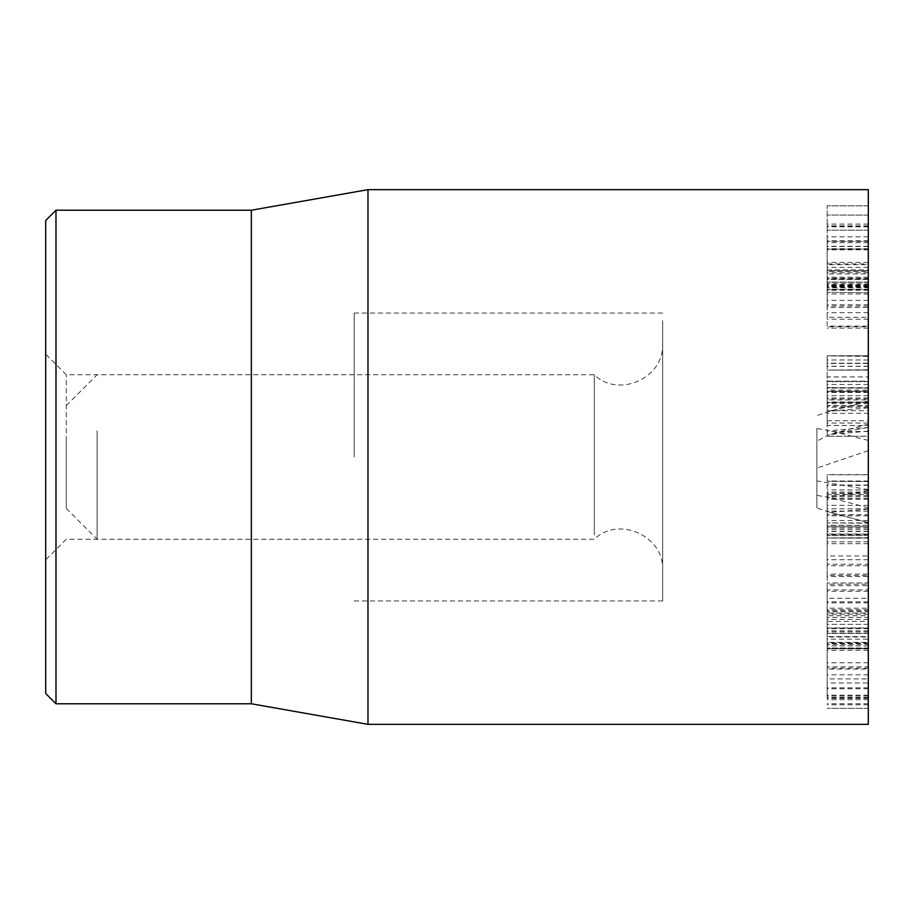 <?xml version="1.0" encoding="UTF-8"?>
<svg xmlns="http://www.w3.org/2000/svg" width="914" height="914" viewBox="0 0 914 914"><rect width="100%" height="100%" fill="white"/><g stroke="black" fill="none" stroke-linecap="round" stroke-linejoin="round"><path stroke-width="0.69" stroke-dasharray="4.57 3.43" d="M66.265 457L66.265 374.74L66.265 457M45.7 457L45.7 559.825L45.7 457M354.175 457L354.175 313.045L354.175 457M45.7 693.498L45.7 220.503M868.3 611.82L868.3 589.918L868.3 613.077L827.17 613.077L827.17 617.373L868.3 617.373L868.3 611.82L827.17 611.82L827.17 585.634L868.3 585.634L868.3 589.918L827.17 589.918L827.17 611.82M868.3 591.278L827.17 591.278M868.3 601.869L827.17 601.869L827.17 648.871L827.17 614.162L827.17 627.941L868.3 627.941L868.3 648.734L827.17 648.734L827.17 644.599L827.17 666.832L827.17 648.723L868.3 648.871L868.3 584.183L827.17 584.183L827.17 601.869M868.3 648.723L868.3 666.832L868.3 648.723L827.17 648.723M868.3 614.185L827.17 614.185M868.3 614.162L827.17 614.162M868.3 619.395L827.17 619.395L827.17 575.397L868.3 575.397L868.3 621.406L827.17 621.406L827.17 619.395M868.3 584.183L868.3 582.926L827.17 582.926L827.17 584.183M868.3 494.543L868.3 535.524L868.3 474.754L827.17 474.754L827.17 535.524L827.17 493.16L827.17 526.772L868.3 526.772L827.17 526.635L827.17 474.754L868.3 474.754L868.3 494.543L827.17 494.543M868.3 481.015L827.17 481.015M868.3 511.097L827.17 511.097M868.3 515.69L827.17 515.69L827.17 514.593L868.3 514.593L868.3 515.69M868.3 492.029L827.17 492.029M868.3 481.518L827.17 481.324L868.3 481.518M868.3 535.524L827.17 535.627L868.3 535.524M868.3 493.16L827.17 493.16M868.3 493.389L827.17 493.389M868.3 508.824L827.17 508.824M868.3 356.403L868.3 363.486L827.17 363.486L827.17 355.854L827.17 388.039L827.17 381.115L868.3 381.115L868.3 366.251L868.3 370.079L827.17 370.079L868.3 369.759L868.3 355.854L827.17 355.854L868.3 356.403M868.3 366.251L827.17 366.251M868.3 366.343L827.17 366.343M868.3 388.039L827.17 387.582L868.3 388.039M868.3 391.5L868.3 381.572L827.17 381.572L827.17 410.694L868.3 410.694L868.3 391.5L827.17 391.5M868.3 403.68L827.17 403.68M868.3 407.198L827.17 407.198L827.17 402.034L827.17 406.056L868.3 406.056L868.3 402.034L868.3 410.306M827.17 410.306L827.17 407.198M868.3 402.034L827.17 402.491L868.3 402.034M868.3 363.486L868.3 405.622L827.17 405.622L827.17 363.486M868.3 395.693L827.17 395.693M868.3 279.284L868.3 304.796L868.3 284.597L868.3 287.83L827.17 287.83L827.17 284.597L827.17 307.504L868.3 307.504L868.3 304.796L827.17 304.796L827.17 270.944L827.17 273.949L868.3 273.949L868.3 269.916L827.17 269.916L827.17 270.944L868.3 270.944L868.3 279.284L827.17 279.284M868.3 284.597L827.17 284.597L827.17 283.706L868.3 283.706L868.3 284.597M868.3 290.218L827.17 290.218M868.3 300.375L827.17 300.375M868.3 287.83L868.3 240.816L868.3 271.355L827.17 271.355L827.17 240.816L827.17 287.83M868.3 267.379L827.17 267.379M868.3 249.088L827.17 249.088L868.3 249.042M868.3 248.734L827.17 248.734M868.3 240.816L827.17 240.816L827.17 241.41L868.3 241.41L868.3 240.816M868.3 272.749L827.17 272.749M868.3 282.072L827.17 282.072L868.3 282.106M868.3 282.266L827.17 282.266M868.3 306.076L827.17 306.076M868.3 312.679L827.17 312.679L827.17 317.261L868.3 317.261L868.3 312.679M868.3 278.462L868.3 205.844L868.3 278.462L827.17 278.462L827.17 205.799L827.17 278.462M868.3 285.351L827.17 285.351M868.3 226.809L827.17 226.809M868.3 215.11L827.17 215.064L868.3 215.11M868.3 225.884L827.17 225.884M868.3 225.929L827.17 225.929M868.3 230.179L827.17 230.157L868.3 230.179M868.3 224.101L827.17 224.101M868.3 205.844L827.17 205.844L868.3 205.844M868.3 226.101L827.17 226.101M868.3 246.289L827.17 246.289M868.3 279.204L827.17 279.204M868.3 279.433L827.17 279.433M868.3 287.099L868.3 326.092L827.17 326.092L827.17 263.906L827.17 326.766L827.17 326.092L827.17 326.766L868.3 326.766L868.3 264.637L827.17 264.637L827.17 263.906L868.3 263.906L868.3 287.099L827.17 287.099M868.3 289.35L827.17 289.35L868.3 289.35M868.3 277.25L827.17 277.205M868.3 277.399L827.17 277.399M868.3 289.989L827.17 289.989M868.3 292.72L827.17 292.286L868.3 292.72M868.3 264.637L868.3 263.906L868.3 264.637M868.3 319.203L827.17 319.203M868.3 326.092L868.3 326.766L868.3 326.092M827.17 420.737L827.17 387.696L868.3 387.696L827.17 387.776L827.17 425.513L868.3 425.513L827.17 425.433L827.17 420.737L868.3 420.737L868.3 413.322L827.17 413.322M868.3 413.322L868.3 387.776L868.3 399.886L827.17 399.886M868.3 399.886L868.3 420.737M868.3 390.118L868.3 436.207L827.17 436.275L868.3 436.275L868.3 390.118L827.17 390.118L827.17 436.207L827.17 376.934L868.3 376.934L827.17 377.002L827.17 390.118M868.3 423.079L827.17 423.079M868.3 630.786L827.17 630.786L827.17 698.422L827.17 683.009L868.3 683.009L868.3 624.331L827.17 624.319L827.17 630.786M868.3 698.102L827.17 698.102M868.3 698.422L827.17 698.422M827.17 683.044L827.17 624.331L868.3 624.319L868.3 683.044M868.3 708.316L827.17 708.339L868.3 708.316M868.3 628.158L827.17 628.158M827.17 669.048L827.17 666.832L868.3 666.832L868.3 669.048L827.17 669.048M868.3 662.764L827.17 662.764M827.17 642.371L827.17 644.599L868.3 644.599L868.3 642.371L827.17 642.371M868.3 615.716L868.3 639.206L827.17 639.206L827.17 610.792L827.17 636.612L868.3 636.612L868.3 615.716L827.17 615.716M827.17 608.221L827.17 610.792L868.3 610.792L868.3 608.221L827.17 608.221M868.3 631.837L827.17 631.837M868.3 637.012L868.3 674.806L868.3 648.026L827.17 648.026L827.17 674.806L827.17 602.817L827.17 648.083L868.3 648.083L868.3 637.012L827.17 637.012M868.3 648.232L827.17 648.232M868.3 668.157L827.17 668.157M868.3 674.806L827.17 674.806L827.17 678.919L868.3 678.919L868.3 674.806M868.3 642.942L827.17 642.942M868.3 633.391L827.17 633.356L868.3 633.391M868.3 633.185L827.17 633.185M868.3 609.718L827.17 609.718M868.3 602.817L827.17 602.817L827.17 598.304L868.3 598.304L868.3 602.817M868.3 555.975L868.3 535.501L868.3 564.246L827.17 564.246L827.17 565.743L868.3 565.743L868.3 555.975L827.17 555.975L827.17 533.993L868.3 533.993L868.3 535.501L827.17 535.501L827.17 555.975M868.3 543.693L827.17 543.693M868.3 525.401L868.3 574.129L868.3 534.164L868.3 537.992L827.17 537.992L827.17 534.164L827.17 576.517L868.3 576.517L868.3 574.129L827.17 574.129L827.17 523.242L827.17 537.992L868.3 537.661L868.3 523.242L827.17 522.899L868.3 522.899L868.3 525.401L827.17 525.401M868.3 534.164L827.17 534.164M868.3 534.541L827.17 534.541M868.3 541.842L827.17 541.842M868.3 527.938L827.17 527.938M868.3 189.655L868.3 724.345M868.3 457L868.3 600.955L868.3 457M55.983 210.22L55.983 703.78M251.35 210.22L251.35 703.78M367.976 724.345L367.976 189.655M868.3 431.145L829.923 434.424L868.3 427.409L868.3 400.892L868.3 522.659L868.3 427.386L829.923 430.665L816.888 428.46L816.888 507.944L816.888 428.46M868.3 489.607L816.888 480.947M868.3 522.511L829.923 512.377L816.888 507.944M868.3 507.807L829.923 497.673L816.888 495.331M868.3 424.142L829.923 434.424L816.888 441.085M868.3 450.636L816.888 468.082M868.3 401.429L829.923 411.174L816.888 415.596M66.265 440.594L66.265 508.413L66.265 440.594M97.113 430.757L97.113 539.26L97.113 430.757M594.317 534.964L594.317 374.74L594.317 534.964M662.65 564.201L662.65 343.893L662.65 564.201M662.65 320.563L662.65 600.955L662.65 320.563M868.3 320.563L868.3 600.955L868.3 320.563M868.3 643.605L827.17 643.605M868.3 645.924L827.17 645.924M868.3 485.037L827.17 485.037M868.3 496.656L827.17 496.656M868.3 505.328L827.17 505.328M868.3 485.323L827.17 485.323M868.3 489.961L827.17 489.961M868.3 495.548L827.17 495.548M868.3 531.457L827.17 531.457M868.3 529.343L827.17 529.343M868.3 499.318L827.17 499.318M868.3 498.393L827.17 498.393M868.3 525.287L827.17 525.287M868.3 520.5L827.17 520.5M868.3 359.967L827.17 359.967M868.3 363.212L827.17 363.212M868.3 384.474L827.17 384.474M868.3 397.967L827.17 397.967M868.3 398.972L827.17 398.972M868.3 402.64L827.17 402.64M868.3 392.106L827.17 392.106M868.3 391.112L827.17 391.112M868.3 285.796L827.17 285.796M868.3 278.827L827.17 278.827M868.3 242.701L827.17 242.701M868.3 241.182L827.17 241.182M868.3 286.459L827.17 286.459M868.3 270.795L827.17 270.795M868.3 392.449L827.17 392.449M868.3 431.534L827.17 431.534M868.3 381.652L827.17 381.652M868.3 628.638L827.17 628.638M868.3 696.011L827.17 696.011M868.3 695.154L827.17 695.154M868.3 688.745L827.17 688.745M868.3 687.819L827.17 687.819M868.3 699.701L827.17 699.701M868.3 704.774L827.17 704.774M868.3 703.757L827.17 703.757M868.3 697.428L827.17 697.428M868.3 559.699L827.17 559.699M868.3 531.228L827.17 531.228M868.3 440.411L829.923 430.665M868.3 509.098L829.923 512.377M868.3 490.658L829.923 497.673M868.3 407.895L829.923 411.174L868.3 400.892M354.175 374.74L66.265 374.74L45.7 354.175M354.175 539.26L66.265 539.26L45.7 559.825M868.3 650.3L827.17 650.3M868.3 474.674L827.17 474.674M868.3 515.804L827.17 515.804M868.3 355.752L827.17 355.752M868.3 370.113L827.17 370.113M868.3 388.119L827.17 388.119M868.3 401.966L827.17 401.966M868.3 246.517L827.17 246.517M868.3 249.842L827.17 249.842M868.3 236.806L827.17 236.806M868.3 294L827.17 294M868.3 262.432L827.17 262.432M868.3 328.115L827.17 328.115M868.3 538.083L827.17 538.083M354.175 600.955L662.65 600.955M354.175 313.045L662.65 313.045M830.575 512.56L868.3 522.659M66.265 508.413L97.113 539.26L594.317 539.26C618.058 515.633 664.204 535.49 662.65 570.108M66.265 405.588L97.113 374.74L594.317 374.74C618.058 398.367 664.204 378.51 662.65 343.893"/><path stroke-width="1.37" d="M45.7 457L45.7 693.498L55.983 703.78L55.983 210.22L45.7 220.503L45.7 457M868.3 457L868.3 189.655L367.976 189.655L367.976 724.345L868.3 724.345L868.3 457M55.983 703.78L251.35 703.78L251.35 210.22L55.983 210.22M251.35 703.78L367.976 724.345M251.35 210.22L367.976 189.655"/></g></svg>
